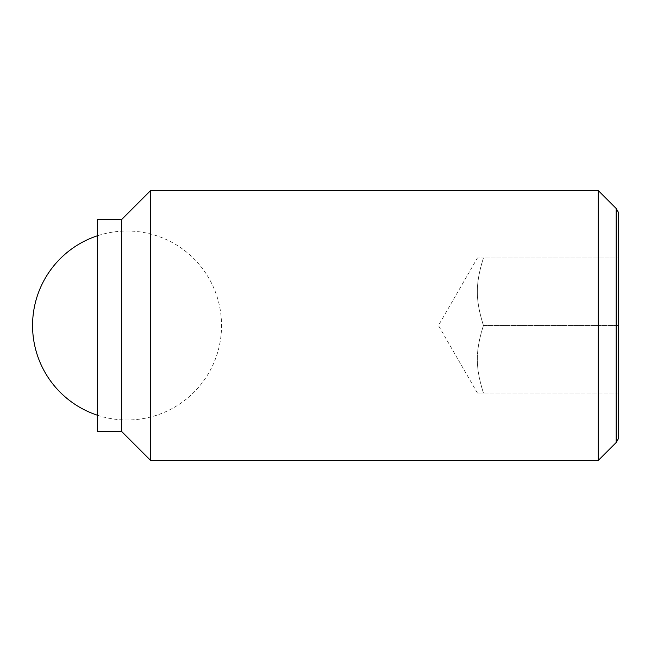 <?xml version="1.0" encoding="UTF-8"?>
<svg xmlns="http://www.w3.org/2000/svg" width="651" height="651" viewBox="0 0 651 651"><rect width="100%" height="100%" fill="white"/><g stroke="black" fill="none" stroke-linecap="round" stroke-linejoin="round"><path stroke-width="0.49" stroke-dasharray="3.25 2.44" d="M483.441 257.999C475.311 283.812 475.311 299.688 483.441 325.5C475.311 299.688 475.311 283.812 483.441 257.999C475.311 257.999 475.311 257.999 483.441 257.999C475.311 257.999 475.311 257.999 483.441 257.999L618.45 257.999L483.441 257.999M598.204 460.501L598.204 190.499M616.163 208.466L616.163 442.534M150.674 460.501L150.674 190.499M121.647 431.475L121.647 219.525M97.349 431.475L97.349 219.525M618.45 438.579L618.45 212.421M618.45 325.5L618.45 257.999L618.45 325.5L483.441 325.5C475.311 351.312 475.311 367.188 483.441 393.001C475.311 393.001 475.311 393.001 483.441 393.001C475.311 393.001 475.311 393.001 483.441 393.001C475.311 367.188 475.311 351.312 483.441 325.5L618.45 325.5L618.45 393.001L618.45 325.5M618.45 393.001L483.441 393.001L618.45 393.001M97.349 415.208A94.501 94.501 0 0 0 221.552 325.5A94.501 94.501 0 0 0 97.349 235.792M477.411 393.001L438.44 325.5L477.411 257.999"/><path stroke-width="0.98" d="M598.204 190.499L598.204 460.501L150.674 460.501L150.674 190.499L598.204 190.499L616.163 208.466L616.163 442.534L618.45 438.579L618.45 212.421L616.163 208.466M121.647 219.525L121.647 431.475L97.349 431.475L97.349 219.525L121.647 219.525L150.674 190.499M97.349 235.792A94.501 94.501 0 0 0 97.349 415.208M121.647 431.475L150.674 460.501M616.163 442.534L598.204 460.501"/></g></svg>
